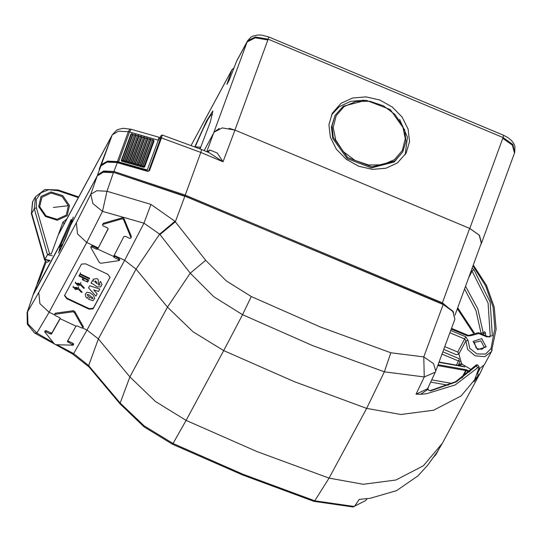 <?xml version="1.0" encoding="UTF-8"?>
<svg xmlns="http://www.w3.org/2000/svg" width="542" height="542" viewBox="0 0 542 542"><rect width="100%" height="100%" fill="white"/><g stroke="black" fill="none" stroke-linecap="round" stroke-linejoin="round"><path stroke-width="0.81" d="M219.185 128.454L214.144 132.085L204.151 150.615L214.144 132.085L222.186 127.892L234.937 130.1L469.609 228.358L479.27 235.228L481.323 243.073L455.023 315.173M207.125 151.855L209.856 149.992L217.261 153.04L223.006 161.76L234.937 130.1L229.103 128.312M208.02 152.234L209.856 149.992M201.617 149.551L162.234 135.012L161.455 137.912L200.818 152.465L201.617 149.551L209.137 152.695L223.006 161.76L200.818 152.465L185.249 195.147L442.441 302.829L453.688 312.226M184.863 196.041L185.249 195.147L113.922 171.448L117.248 162.641L147.736 171.407L148.671 171.008M99.179 169.199L111.713 136.259M117.438 162.505L107.072 162.112L101.008 165.825L99.132 169.28M101.049 165.757L102.519 163.996L108.041 161.733L117.411 162.376L148.616 171.055L160.723 138.02L161.455 137.912L149.477 170.764M160.764 136.178L160.723 138.02M113.712 172.403L113.922 171.448L103.718 171.008L97.58 174.91L100.981 165.886L99.118 169.314M37.052 284.408L39.715 279.123L46.212 261.908M70.894 224.456L71.178 219.402L60.257 244.063L61.029 244.151L60.65 245.018L60.203 244.198L33.55 293.615L36.998 284.509L33.028 294.983M33.55 293.974L33.245 294.292M73.089 217.789L61.077 244.015L62.736 244.862M449.914 332.754L464.785 338.987L465.944 340.857L458.898 353.926L457.733 352.063L444.772 346.636M458.898 353.926L461.642 363.912L471.675 369.847M478.539 369.461L484.44 364.712L491.486 351.643L484.724 356.711L475.158 355.843L467.624 349.488L465.944 340.857L468.071 340.505L465.754 336.758L457.733 352.063M451.527 328.384L467.868 335.22L467.665 335.959L451.262 329.096M469.413 335.315L471.093 335.661L467.665 335.959M471.093 335.661L478.803 333.547L486.946 336.948L487.604 336.48L478.39 332.673L468.891 335.396L467.868 335.22M492.366 335.783L490.151 302.084L473.871 269.57L472.062 271.129L488.057 303.073L490.232 336.196L492.366 335.783L486.946 336.948M489.832 336.867L490.232 336.196L489.25 337.043L487.604 336.48M468.694 277.7L472.062 271.129L471.316 270.512M484.473 331.514L485.585 333.059L483.437 333.696L483.864 332.544M174.951 221.305L159.585 234.11L159.951 234.578L175.351 221.786L174.951 221.305L150.913 204.429L106.97 191.279L102.533 211.373L86.727 242.484L49.098 312.239L36.89 333.079L53.353 342.713M150.913 204.429L143.982 223.175L102.533 211.373L92.872 203.575L90.812 194.253L96.815 190.716L106.97 191.279L113.441 172.674L103.244 172.234L97.208 175.974M159.951 234.578L190.242 273.141L167.485 307.111L136.035 269.096L159.585 234.11L143.982 223.175L124.633 260.323L114.152 255.384M54.437 314.753L49.098 312.239L39.878 303.622L38.726 292.545L76.354 222.789L90.812 194.253L97.12 176.123L70.792 224.944L60.02 250.424L59.573 245.722L60.569 245.255L58.712 252.572M38.726 292.545L27.1 312.565L33.211 294.611L27.5 311.63L27.96 323.913L36.89 333.079L34.695 333.127L27.276 324.184L27.1 312.565M72.567 354.007L73.631 353.608L57.086 344.793M89.037 366.934L88.658 365.606L73.631 353.608L87.005 330.078L82.784 328.093M89.416 367.388L88.658 365.606L98.407 338.852L87.005 330.078L124.633 260.323L136.035 269.096L98.407 338.852L129.863 376.866L120.182 403.031L89.037 366.053M205.709 260.262L226.271 280.858L251.292 296.528L242.531 314.678L213.839 296.731L190.242 273.141L205.709 260.262L175.351 221.786L184.795 196.353L113.61 172.376L184.89 196.028L443.193 304.543L452.861 311.426L454.901 319.272L435.754 370.999L433.539 363.621L423.797 356.934L390.823 352.767L384.346 371.839L312.619 345.586L242.531 314.678L223.717 350.633L294.421 381.731L366.656 408.363L400.877 414.522L433.58 410.24L461.018 396.012L480.029 373.465L483.627 365.958M90.771 247.233L92.025 247.111L92.418 246.027L91.171 246.149L90.832 247.633L99.416 262.613L100.873 263.297L119.301 260.546L118.61 259.625L114.179 257.538L113.603 256.407L97.689 249.124L108.156 228.663M102.431 224.788L103.298 223.304L102.431 224.788L103.068 225.851L107.499 227.931L108.136 228.988L97.777 248.954M102.892 224.408L122.025 218.839L122.438 217.715L103.298 223.304M122.438 217.715L123.894 218.399L131.34 236.495L130.968 238.08L131.34 236.495M113.908 255.838L119.01 258.534L118.61 259.625M119.301 260.546L119.694 259.462L119.01 258.534M92.418 246.027L96.855 248.114L96.456 249.198L97.689 249.124M98.082 248.033L96.855 248.114M54.451 314.57L55.277 313.201L54.451 314.57L55.142 315.491L59.573 317.578L60.27 318.459M55.277 313.201L73.278 310.729L74.728 311.413L83.38 326.799L82.98 327.883L81.727 328.005L77.296 325.918L76.063 325.993L67.323 341.453L73.211 345.166L55.955 344.712L54.505 344.028L44.695 331.826L45.094 330.722L46.294 330.755L50.724 332.842L51.903 332.903L60.243 318.195M93.055 308.865L110.046 277.328L107.756 274.245L85.602 263.818L81.496 264.076L64.498 295.614L66.788 298.696L88.949 309.123L93.055 308.865L93.251 308.323L89.145 308.581L88.949 309.123M68.041 342.287L68.448 341.182L67.791 340.681M68.448 341.182L72.879 343.269L73.617 344.062L73.211 345.166M435.754 370.999L435.273 372.171L424.264 376.934L384.346 371.839L366.656 408.363L329.035 478.119L256.793 451.486L186.096 420.396L223.717 350.633L193.013 331.751L167.485 307.111L129.863 376.866L155.385 401.507L186.096 420.396L173.04 443.512L243.182 474.325L314.787 500.801L354.38 506.492L359.278 499.385L361.561 499.168M313.906 501.364L242.484 474.961L172.512 444.216L173.04 443.512L144.172 425.877L120.182 403.031L120.534 404.393L89.01 366.907L72.587 354.014L34.742 333.154M437.624 451.29L442.401 443.221L423.39 465.768L395.958 480.002L363.248 484.284L329.035 478.119L314.787 500.801L313.92 501.37L353.038 506.966L365.701 500.571L352.998 506.966M437.435 451.608L427.604 465.28L417.868 475.944L396.527 490.679L370.22 498.308L359.278 499.385M427.875 388.539L428.458 386.927M443.214 304.319L423.797 356.934L424.264 376.934L416.032 394.169L420.626 394.305L427.604 389.59L428.356 387.151M416.032 394.169L427.211 388.865L427.889 387.997M430.063 390.701L427.604 389.59L427.211 388.865M420.626 394.305L426.656 393.675L455.273 384.915L477.678 367.747L476.235 365.891L475.517 365.775L455.619 381.724L430.301 390.66M480.984 371.663L477.197 378.004L477.881 376.622L473.925 381.798L479.074 367.598L479.094 366.826L477.678 367.747M430.483 390.951L456.12 381.968L477.57 364.868L479.094 366.826M443.742 349.414L456.323 354.678L458.349 354.163M458.871 353.282L458.363 354.143M477.881 376.622L477.719 372.083M477.197 378.004L477.427 377.618M92.025 247.111L96.456 249.198M113.603 256.407L123.942 236.488L125.222 236.271L129.653 238.358L130.968 238.08M122.025 218.839L123.481 219.524L130.934 237.599M44.695 331.826L45.887 331.86L50.318 333.947L51.497 334.007L51.903 332.903M75.975 326.162L60.148 318.716L51.497 334.007M54.877 314.292L72.879 311.819L74.335 312.504L74.728 311.413M82.98 327.883L74.335 312.504M64.633 295.336L66.984 298.154L89.145 308.581M93.251 308.323L110.114 277.064M93.028 300.654L88.536 299.326L90.345 295.966L88.624 294.672L87.059 294.55L88.502 296.264L87.343 298.405L85.887 297.016L85.202 294.218L86.855 292.24L89.958 292.734L93.136 294.963L94.762 298.208L93.028 300.654M92.472 297.497L91.293 296.67L90.704 297.761L92.262 298.689L92.98 298.398L92.472 297.497M93.129 284.089L91.036 283.175L92.425 280.6L93.326 281.251L93.163 279.265L97.052 278.588L98.285 279.801L98.251 284.164L98.759 285.153L100.074 284.889L99.261 283.595L100.46 281.373L102.018 284.482L100.588 286.948L97.038 286.853L93.129 284.089M94.715 281.583L97.004 283.784L96.083 281.339L95.202 280.966L94.715 281.583M95.941 296.156L97.174 293.872L93.712 289.916L98.488 291.433L99.775 289.042L89.647 285.756L88.522 287.843L95.941 296.156M80.304 273.303L80.582 272.782M79.911 274.374L89.41 278.839L89.687 278.317L80.196 273.846M79.396 274.977L79.01 276.047L83.183 278.012L82.282 279.706L87.655 282.084L88.786 279.99L79.288 275.519L79.681 274.455M79.01 276.047L79.288 275.519M84.139 278.459L87.553 280.065L86.706 281.637L83.251 280.106L84.139 278.459M84.416 288.093L83.637 288.269L81.043 285.465L75.209 283.107L80.446 283.805L84.416 288.093M78.678 283.27L76.178 283.513L77.553 285.363L80.053 285.126L78.678 283.27M82.188 292.219L81.415 292.389L78.82 289.584L72.987 287.233L78.217 287.924L82.188 292.219M76.456 287.395L73.956 287.639L75.331 289.489L77.831 289.245L76.456 287.395M36.964 284.57L37.608 283.358M45.379 261.332L37.364 283.256M402.801 151.909L394.779 160.967L371.968 166.875L347.781 157.573L333.283 137.329L332.022 125.907L335.112 115.399L343.221 106.232L366.087 100.29L390.226 109.579L404.684 129.843L405.924 141.32L402.801 151.909L394.217 162.017L371.406 167.918L347.212 158.623L332.72 138.373L331.453 126.95L335.112 115.399L343.133 106.34M331.48 114.904L339.278 106.645L350.694 101.368L364.075 100.195M399.596 119.355L407.435 137.099L405.213 154.673M341.067 103.332L352.524 98.041L365.952 96.889L379.766 100.013L392.34 107.031L402.191 117.133L408.153 129.125L409.535 141.584L406.161 153.047L397.408 162.932L385.951 168.216L372.523 169.368L358.709 166.252L346.135 159.226L336.284 149.125L330.322 137.14L328.947 124.68L332.314 113.217L341.067 103.332M480.72 244.74L481.506 243.155L479.453 235.303L469.799 228.433L502.746 138.332L512.4 145.202L514.46 153.054L481.506 243.155M194.815 146.767L206.597 120.873L212.884 110.907L210.445 121.645L200.039 148.894M247.606 40.704L255.431 36.978L268.182 39.187L268.798 36.964L261.759 35.101L257.389 35.034L252.687 36.192L250.96 37.12L247.606 40.704L236.786 60.758L229.158 80.406L226.881 84.505L231.874 69.945L234.205 67.703M268.798 36.964L503.66 135.297L503.044 137.519L268.182 39.187L234.937 130.1L469.799 228.433M131.089 129.301L129.511 132.011L158.237 140.175L159.043 137.234L131.089 129.301L123.312 128.352L118.549 129.314L116.611 130.222L112.241 134.816L101.327 164.666L101.693 164.822M158.237 140.175L147.451 169.605M147.492 169.544L146.645 169.815L117.438 161.577L107.533 161.076L101.327 164.666M154.091 140.995L153.616 140.229L144.091 166.279L144.558 167.044L154.091 140.995L153.203 139.707M144.558 167.044L142.817 167.112L142.532 166.17L152.465 139.877L142.939 165.927L143.589 167.349M142.871 167.085L144.091 166.279L141.381 165.818L150.906 139.768L150.622 139.314L141.096 165.371L140.29 165.933L140.574 166.387L141.381 165.818L139.944 165.025L138.393 164.924L147.919 138.874L147.627 138.427L138.102 164.477L137.295 165.046L137.587 165.5L138.393 164.924L136.943 164.138L135.398 164.057L144.924 138L144.626 137.553L135.1 163.603L134.294 164.179L134.592 164.632L135.398 164.057L133.942 163.271L132.397 163.203L141.929 137.146L141.625 136.699L132.092 162.749L131.293 163.332L131.598 163.779L132.397 163.203L132.092 162.749L129.403 162.37L138.928 136.313L138.617 135.866L129.091 161.922L128.291 162.505L128.603 162.952L129.403 162.37L127.932 161.604L126.401 161.557L135.927 135.5L135.608 135.053L126.083 161.109L125.29 161.699L125.609 162.146L126.401 161.557L124.924 160.798L123.4 160.764L132.925 134.707L132.6 134.26L123.075 160.317L122.282 160.913L122.607 161.36L123.4 160.764L121.909 160.012L121.3 160.473L121.875 161.218L142.817 167.112M121.3 160.473L130.825 134.423L131.591 133.752L121.909 160.012L122.282 160.913L121.875 161.218M132.939 134.436L134.213 134.822M137.214 135.622L135.947 135.229M138.942 136.042L140.215 136.442M141.943 136.875L143.217 137.282M146.218 138.135L144.938 137.729M147.932 138.603L149.213 139.016M150.927 139.497L152.2 139.917M49.986 260.417L44.918 259.327L44.634 260.099L46.043 261.82L47.33 262.179L49.749 260.851L44.688 259.76L31.443 213.731L44.634 260.099M63.522 225.147L64.085 223.622L62.913 222.145L51.26 254.022L49.613 253.758L36.368 207.722L34.282 208.731L31.68 213.291L44.918 259.327L47.52 254.76L52.323 255.743M31.395 214.063L32.506 201.976L31.443 213.731L32.737 201.536L35.548 196.685L34.282 208.731L47.52 254.76L49.613 253.758M65.142 222.139L64.098 223.575M450.754 330.478L465.754 336.758M473.078 266.061L485.666 285.851L493.071 307.043L494.866 328.405L490.957 348.716L492.136 350.159L491.486 351.643L496.154 329.163L494.216 307.111L486.445 285.309L473.315 265.031M490.957 348.716L485.551 354.048L476.885 353.912L469.745 348.377L468.071 340.505M438.668 449.562L435.985 454.535L432.726 458.071M206.753 151.699L247.098 41.985L255.133 37.791L267.883 40M442.062 303.71L469.609 228.358M101.313 165.324L101.53 164.754M112.099 135.215L58.123 235.248M70.921 224.686L97.601 175.337M38.983 280.797L39.715 279.123M36.68 285.2L38.929 280.898M62.337 245.722L60.528 245.241M60.257 244.063L62.791 244.733M70.948 224.266L73.238 217.091M157.885 141.144L160.676 136.32M473.871 269.57L472.143 268.249M483.098 333.777L483.444 333.919M457.353 308.784L473.403 333.181M485.585 333.059L485.591 335.031M465.558 286.298L477.834 308.913L483.2 332.72M464.569 289.008L475.971 310.525L481.032 333.106M486.208 346.887L481.669 338.601L473.085 341.385L477.624 349.671L486.208 346.887L484.135 347.076L480.971 340.938L474.413 342.49L474.223 342.923L473.085 341.385M483.593 348.052L484.135 347.076L482.617 348.865L481.614 349.272L477.556 348.811L476.086 347.876L474.413 342.49M113.637 172.512L104.22 171.814L98.786 174.084L97.154 176.055L70.867 224.801M184.815 196.129L443.288 304.218L452.855 311.061L454.901 319.272M59.545 245.797L33.286 294.475M70.792 224.944L70.23 226.271M59.566 246.027L61.957 246.535M70.25 226.217L65.46 238.609L58.495 252.897M76.354 222.789L77.506 233.866L86.727 242.484L98.17 247.87M251.292 296.528L320.254 326.934L390.823 352.767M120.561 404.42L144.206 426.927L172.519 444.216M448.281 385.233L430.707 382.11M452.136 383.485L431.75 379.861M428.471 386.913L427.889 388.492M461.743 377.95L465.659 370.552L437.76 365.586M438.099 364.671L465.869 369.617L465.659 370.552L466.093 370.681L462.529 377.408M465.869 369.617L466.479 369.793L466.093 370.681L469.331 372.036M470.124 371.324L466.479 369.793M474.291 380.891L474.541 381.216M439.067 362.042L464.237 366.521M464.88 366.961L438.959 362.347M478.295 376.378L478.268 375.87M462.035 364.38L458.81 365.552M461.357 363.547L458.39 364.807M458.979 358.594L442.848 351.839M477.969 372.51L479.826 368.953M459.833 361.026L458.464 360.992L442.008 354.102M456.452 365.139L459.189 359.373M114.179 257.538L114.579 256.454M123.894 218.399L123.481 219.524M50.318 333.947L50.724 332.842M72.879 311.819L73.278 310.729M82.919 327.483L83.319 326.399M45.887 331.86L46.294 330.755M72.479 344.366L72.879 343.269M66.984 298.154L66.788 298.696M82.797 278.324L82.337 279.577M80.907 282.531L80.446 283.805M78.685 286.657L78.217 287.924M344.116 106.557L355.911 101.476L369.739 101.212L383.485 105.805L395.064 114.558L402.706 126.137L405.26 138.786L402.327 150.568L394.359 159.7L382.564 164.788L368.743 165.053L354.99 160.459L343.411 151.706L335.769 140.121L333.215 127.478L336.148 115.69L344.116 106.557M212.572 114.586L210.967 114.89L208.128 119.057L202.891 129.382L195.1 146.875L200.425 147.146L199.754 148.779M503.66 135.297L507.929 137.573L511.302 140.337L513.545 143.169L514.9 146.198L514.758 152.241L512.698 144.389L503.044 137.519L502.746 138.332M228.799 81.178L227.904 80.799M231.874 69.945L191.211 145.331M236.576 61.226L247.098 41.985M112.241 134.816L118.447 131.225L128.352 131.72L129.938 129.016M118.596 161.862L129.511 132.011L128.352 131.72L117.438 161.577M146.645 169.815L146.218 170.608M153.616 140.229L152.465 139.877L153.616 140.229M152.485 139.829L152.058 140.114L151.055 139.592M140.29 165.933L139.89 166.184L139.545 165.269L149.47 138.969L139.944 165.025L140.29 165.933M150.893 139.416L150.608 138.969L150.622 139.314L149.47 138.969L150.215 138.799M149.484 138.928L149.07 139.213L148.068 138.698M137.295 165.046L136.902 165.296L136.55 164.389L146.469 138.088L136.943 164.138L137.295 165.046M147.627 138.427L147.221 137.912L146.469 138.088L147.627 138.427M146.489 138.047L146.076 138.339L145.08 137.824M134.294 164.179L133.908 164.436L133.556 163.528L143.467 137.221L133.942 163.271L134.294 164.179M144.626 137.553L144.219 137.045L143.467 137.221L144.626 137.553M143.481 137.187L143.081 137.472L142.085 136.97M131.293 163.332L130.913 163.589L130.554 162.688L140.466 136.374L130.934 162.431L131.293 163.332M141.625 136.699L141.218 136.191L140.466 136.374L141.625 136.699M140.48 136.347L140.087 136.631L139.091 136.137M128.291 162.505L127.919 162.769L127.553 161.868L137.458 135.554L127.932 161.604L128.291 162.505M138.617 135.866L138.217 135.364L137.458 135.554L138.617 135.866M137.472 135.52L137.085 135.812L136.089 135.324M125.29 161.699L124.924 161.963L124.552 161.069L134.45 134.748L124.924 160.798L125.29 161.699M135.608 135.053L135.215 134.558L134.45 134.748L135.608 135.053M134.457 134.721L134.084 135.012L133.088 134.531M130.825 134.423L131.442 133.962L132.6 134.26L132.207 133.772M36.368 207.722L36.328 199.456L40.846 192.891L48.766 189.714L58.055 190.73L58.15 189.944L45 189.49L35.548 196.685M78.366 197.634L58.055 190.73M66.883 218.921L62.913 222.145M69.539 205.533L67.242 215.702L57.256 220.242L45.433 216.488L38.692 206.644L40.989 196.475L50.975 191.936L62.804 195.689L69.539 205.533M39.735 206.705L41.869 197.261L51.144 193.047L62.127 196.529L68.387 205.675L66.253 215.12L56.978 219.334L45.995 215.852L39.735 206.705M53.367 207.484L68.387 205.675M435.985 454.535L432.638 458.2M157.898 141.103L161.238 135.439L162.241 135.012M39.702 279.15L46.212 261.901M70.88 224.761L70.955 224.232M58.224 234.971L111.693 135.846M481.269 333.167L483.62 332.625M457.726 307.761L474.297 332.951M59.573 245.722L32.832 295.485M442.401 443.221L480.029 373.465M365.701 500.571L367.205 498.667M428.478 386.9L427.821 388.96L428.756 390.321L430.172 390.613L455.592 381.703L476.384 364.861L477.57 364.861M435.273 372.171L428.343 387.178M62.228 245.953L60.575 245.262M437.529 451.459L438.349 450.063M478.132 376.182L477.414 377.645M460.029 361.426L458.092 365.43M82.743 278.446L82.282 279.706M75.602 282.043L75.209 283.107M73.373 286.169L72.987 287.233M45.365 261.319L37.222 283.601M514.758 152.241L514.473 153.02M232.084 69.478L191.177 145.317M152.085 139.924L152.648 139.646M149.091 139.023L149.646 138.745M147.898 138.522L146.645 137.864L146.103 138.149M144.904 137.648L143.637 136.997L143.108 137.289M141.902 136.794L140.629 136.157L140.107 136.448M138.908 135.961L138.596 135.514L137.241 135.602M135.906 135.148L135.588 134.701L134.111 134.836M132.898 134.355L131.591 133.752M32.737 201.536L32.506 201.976M78.739 196.942L58.15 189.944M64.22 223.311L63.536 225.126"/></g></svg>

